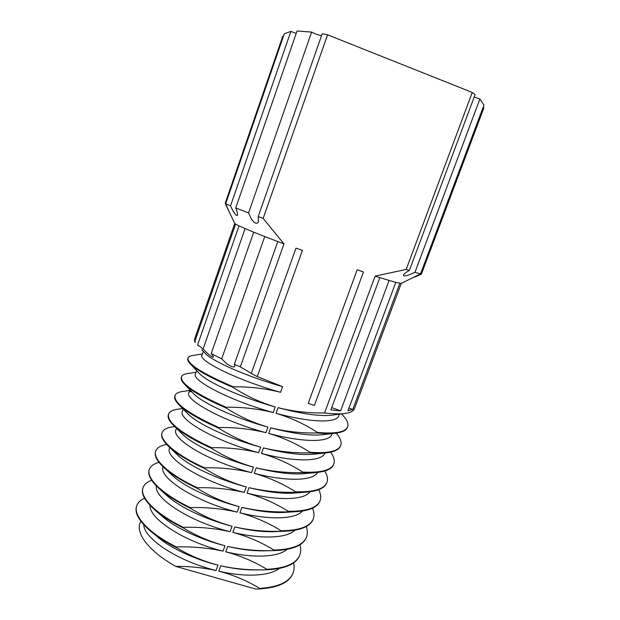 <?xml version="1.0" encoding="UTF-8"?>
<svg xmlns="http://www.w3.org/2000/svg" width="620" height="620" viewBox="0 0 620 620"><rect width="100%" height="100%" fill="white"/><g stroke="black" fill="none" stroke-linecap="round" stroke-linejoin="round"><path stroke-width="0.93" d="M399.854 283.332L352.772 409.479L347.983 410.704L395.785 282.402L401.171 283.394L420.515 273.955L483.933 105.136L479.903 98.991L414.943 272.32L420.515 273.955M352.772 409.479L348.967 408.068M389.065 280.496L340.628 410.851L330.886 409.882L379.835 277.636L395.785 282.402M340.628 410.851L331.739 407.588M234.755 223.401L194.409 339.659L194.758 341.705L235.592 224.122L238.995 225.889L197.602 344.898L203.12 348.897L245.078 228.586L253.72 232.174L211.203 353.578L221.72 358.817L264.748 236.546L283.96 243.9L263.151 218.411L327.562 34.805L472.262 92.45L406.17 269.46L409.332 270.514L475.091 94.635L472.262 92.45M221.72 358.817L226.222 363.336C230.911 366.707 233.794 367.714 234.848 366.35L234.313 364.382L240.328 366.831L283.96 243.9M203.12 348.897L205.925 351.842C209.932 355.756 212.397 357.507 213.327 357.089C213.435 356.508 212.722 355.338 211.203 353.578M194.758 341.705L195.533 342.55M308.21 403.372L357.174 269.778L363.444 271.994L314.418 405.371L308.21 403.372L314.418 405.371M240.328 366.831L251.294 373.411L295.996 248.155L302.413 250.426L257.269 376.58L282.604 386.64L280.558 392.282C265.228 388.438 249.449 386.617 233.236 386.803L233.035 387.376C246.249 395.978 260.322 402.496 275.257 406.929L273.226 412.548C257.912 408.766 242.164 406.999 225.982 407.232L225.781 407.797C238.979 416.307 253.037 422.739 267.956 427.103L265.933 432.69C250.651 428.978 234.926 427.265 218.775 427.544L218.573 428.102C231.764 436.519 245.799 442.866 260.695 447.167L258.687 452.716C243.42 449.074 227.726 447.415 211.606 447.733L211.404 448.291C224.579 456.607 238.607 462.884 253.479 467.108L251.48 472.626C236.236 469.053 220.573 467.441 204.484 467.805L204.282 468.364C217.442 476.586 231.446 482.779 246.295 486.94L244.311 492.427C229.09 488.917 213.458 487.359 197.4 487.762L197.199 488.32C210.343 496.457 224.331 502.564 239.157 506.656L237.189 512.112C221.991 508.664 206.383 507.168 190.356 507.61L190.162 508.16C203.29 516.204 217.256 522.234 232.066 526.256L230.097 531.681C214.931 528.302 199.346 526.853 183.35 527.341L183.156 527.884C196.276 535.843 210.226 541.795 225.006 545.755L223.053 551.149C207.909 547.832 192.355 546.429 176.39 546.956L176.196 547.499C189.294 555.365 203.228 561.247 217.992 565.138L216.047 570.501C202.934 567.625 189.48 566.254 175.685 566.386L255.518 589L259.555 588.923C278.233 587.683 289.377 582.467 292.989 573.275L293.175 572.779C294.275 569.664 294.415 566.37 293.593 562.906M251.294 373.411L257.269 376.58M483.011 107.585L483.887 107.88L421.437 274.071L415.09 277.001M414.943 272.32L409.053 274.869C405.302 276.218 403.418 276.288 403.411 275.071C404.248 273.653 406.224 272.133 409.332 270.514M406.17 269.46L375.1 276.109L379.835 277.636M474.199 97.03L479.903 98.991M327.562 34.805L322.199 33.759L258.214 216.566L258.447 221.952C256.851 224.479 254.44 223.386 251.208 218.659L248.574 212.924L311.604 32.07L315.665 34.03L321.509 35.735M311.604 32.07L297.05 31L235.732 207.971C237.142 211.281 237.731 213.745 237.491 215.365C236.212 215.907 234.337 213.691 231.872 208.708L230.539 205.894L290.85 31.411L296.205 33.434M375.1 276.109L324.547 412.966C308.822 413.222 293.314 411.463 278.024 407.689L275.993 413.308C290.904 417.74 304.699 424.103 317.37 432.411L317.161 432.962C301.467 433.264 285.983 431.559 270.715 427.854L268.692 433.434C283.588 437.798 297.368 444.083 310.023 452.298L309.822 452.848C294.151 453.189 278.69 451.538 263.454 447.904L261.438 453.453C276.311 457.746 290.075 463.954 302.715 472.076L302.513 472.618C286.874 472.998 271.444 471.409 256.231 467.837L254.231 473.347C269.08 477.571 282.821 483.701 295.453 491.738L295.252 492.28C279.643 492.699 264.236 491.156 249.046 487.653L247.054 493.132C261.888 497.286 275.613 503.339 288.23 511.283L288.037 511.825C272.451 512.29 257.075 510.795 241.901 507.354L239.924 512.81C254.735 516.894 268.445 522.869 281.054 530.728L280.852 531.263C265.298 531.766 249.953 530.325 234.802 526.946L232.833 532.371C247.62 536.385 261.315 542.283 273.908 550.056L273.714 550.591C258.191 551.134 242.87 549.746 227.742 546.429L225.788 551.823C240.552 555.776 254.223 561.596 266.809 569.284L266.615 569.811L260.082 569.889C246.783 570.005 233.662 568.641 220.72 565.796L218.775 571.159C233.515 575.05 247.179 580.793 259.749 588.396L259.555 588.923M258.214 216.566L263.151 218.411M235.732 207.971L248.574 212.924M230.539 205.894L225.68 203.771L284.309 33.767L290.85 31.411M225.68 203.771L229.423 212.234L225.161 203.368L282.867 36.007L283.464 36.231M277.783 241.567L234.313 364.382M253.72 232.174L264.748 236.546M238.995 225.889L245.078 228.586M234.779 223.44L235.592 224.122M317.161 432.962C324.524 433.667 330.569 433.752 335.288 433.233C342.248 432.427 346.324 430.45 347.502 427.296L347.696 426.777C348.665 423.77 347.185 420.112 343.263 415.811L341.604 413.912M317.37 432.411C335.389 434.062 345.495 432.186 347.696 426.777M309.822 452.848C316.13 453.321 321.478 453.336 325.864 452.902C334.219 452.019 339.117 449.686 340.558 445.889L340.752 445.369C341.86 441.967 340.334 437.89 336.164 433.132M310.023 452.298C328.127 453.577 338.373 451.267 340.752 445.369M302.513 472.618L316.123 472.541C326.058 471.626 331.901 468.898 333.653 464.372L333.847 463.861C334.963 460.513 333.87 456.622 330.576 452.189M302.715 472.076C320.904 472.975 331.281 470.239 333.847 463.861M295.252 492.28L306.063 492.148C317.789 491.226 324.694 488.103 326.787 482.763L326.98 482.259C328.089 478.95 327.337 475.207 324.717 471.037M295.453 491.738C313.728 492.272 324.237 489.118 326.98 482.259M288.037 511.825L295.694 511.702C309.419 510.826 317.51 507.276 319.959 501.061L320.145 500.549C321.261 497.286 320.772 493.667 318.672 489.699M288.23 511.283C306.59 511.461 317.223 507.889 320.145 500.549M280.852 531.263L284.983 531.185C300.933 530.418 310.326 526.442 313.162 519.258L313.348 518.754C314.464 515.522 314.177 512.011 312.503 508.206M281.054 530.728C299.491 530.55 310.256 526.55 313.348 518.754M273.714 550.591L273.885 550.591C292.299 550.018 303.141 545.608 306.404 537.354L306.59 536.858C307.698 533.665 307.59 530.24 306.249 526.566M273.908 550.056C292.431 549.521 303.32 545.12 306.59 536.858M266.615 569.811C285.216 568.92 296.236 564.099 299.677 555.365L299.863 554.861C300.971 551.715 300.995 548.359 299.94 544.794M266.809 569.284C285.409 568.393 296.422 563.588 299.863 554.861M259.749 588.396C278.426 587.163 289.563 581.955 293.175 572.779M218.775 571.159C245.35 577.437 269.716 576.089 279.279 568.439M225.788 551.823C253.44 558.45 278.264 557.225 287.106 549.351M232.833 532.371C261.609 539.377 286.866 538.292 294.856 530.208M239.924 512.81C269.855 520.219 295.531 519.296 302.529 511.004M247.054 493.132C278.202 500.976 304.273 500.232 310.108 491.738M254.231 473.347C286.665 481.663 313.1 481.104 317.579 472.401M261.438 453.453C295.244 462.272 322.012 461.916 324.911 453.003M268.692 433.434C302.87 442.51 329.584 442.726 331.871 434.279L332.126 433.605M275.993 413.308C310.217 422.546 336.745 423.468 338.784 415.687L339.334 414.207M220.72 565.796C232.151 568.47 242.877 569.842 252.906 569.904L253.929 569.904M227.742 546.429C240.831 549.537 252.836 551.01 263.74 550.847L264.709 550.823M234.802 526.946C249.504 530.488 262.64 532.061 274.211 531.673L275.117 531.635M241.901 507.354C258.183 511.329 272.335 513.011 284.355 512.414L285.216 512.353M249.046 487.653C266.879 492.063 281.937 493.869 294.221 493.078L295.043 493.009M256.231 467.837C275.606 472.688 291.478 474.641 303.839 473.68L304.614 473.61M263.454 447.904C284.34 453.212 300.933 455.328 313.209 454.243L313.898 454.166M270.715 427.854C293.028 433.613 310.217 435.914 322.284 434.767L322.927 434.69M278.024 407.689C301.708 413.912 319.424 416.431 331.181 415.245L331.785 415.168M324.547 412.966C332.917 413.935 339.566 414.129 344.495 413.54C350.207 412.827 353.532 411.184 354.477 408.611L401.256 283.356M202.415 353.942L192.657 355.539C190.022 355.934 188.48 356.763 188.031 358.035C187.054 363.816 202.12 373.403 233.236 386.803M188.031 358.035L187.852 358.554C187.364 359.879 188.193 361.662 190.332 363.901C196.726 370.279 210.955 378.099 233.035 387.376M196.021 372.271L187.519 373.604C184.101 374.1 182.102 375.178 181.505 376.836C180.265 383.362 195.091 393.499 225.982 407.232M181.505 376.836L181.327 377.355C180.683 379.084 181.784 381.416 184.62 384.338C191.433 391.081 205.15 398.9 225.781 407.797M191.224 391.212L190.1 391.173M189.681 390.422L182.606 391.483C178.304 392.088 175.778 393.437 175.018 395.537C173.515 402.806 188.108 413.478 218.775 427.544M191.727 391.739L189.542 391.654M175.018 395.537L174.832 396.048C174.018 398.249 175.437 401.202 179.095 404.914C186.233 411.889 199.392 419.616 218.573 428.102M182.637 408.518L177.917 409.185C172.631 409.897 169.516 411.548 168.562 414.137C166.803 422.143 181.156 433.341 211.606 447.733M168.562 414.137L168.384 414.648C167.361 417.384 169.159 421.05 173.778 425.638C181.141 432.698 193.688 440.254 211.404 448.291M174.701 426.552L173.453 426.715C167.082 427.521 163.316 429.489 162.138 432.636C159.022 439.836 175.359 454.623 204.484 467.805M162.138 432.636L161.959 433.147C160.72 436.496 162.967 440.952 168.694 446.516C176.165 453.53 188.031 460.815 204.282 468.364M166.641 444.455C160.596 445.555 156.961 447.749 155.752 451.042C152.411 458.878 168.454 474.339 197.4 487.762M155.752 451.042L155.574 451.554C154.085 455.591 156.852 460.931 163.874 467.565C171.337 474.385 182.443 481.298 197.199 488.32M158.983 462.388C153.76 463.799 150.567 466.116 149.397 469.348C145.847 477.818 161.595 493.946 190.356 507.61M149.397 469.348L149.219 469.859C147.459 474.695 150.838 481.004 159.356 488.8C166.664 495.271 176.933 501.727 190.162 508.16M151.652 480.322C147.072 481.965 144.212 484.383 143.073 487.56C139.306 496.651 154.775 513.445 183.35 527.341M143.073 487.56L142.902 488.064C140.841 493.807 144.948 501.2 155.202 510.252C162.192 516.212 171.508 522.094 183.156 527.884M144.576 498.232C140.492 500.053 137.896 502.541 136.787 505.68C132.812 515.383 147.986 532.828 176.39 546.956M136.787 505.68L136.609 506.176C134.245 512.972 139.198 521.56 151.482 531.937C157.976 537.238 166.207 542.423 176.196 547.499M150.055 505.424C148.816 518.126 183.04 541.353 223.053 551.149M156.48 486.096C153.597 497.713 188.643 521.404 230.097 531.681M163.052 466.798C158.325 477.183 194.168 501.286 237.189 512.112M169.787 447.57L169.539 448.151C164.308 457.545 200.679 481.267 244.311 492.427M176.661 428.498L175.956 429.776C171.004 438.325 207.778 461.272 251.48 472.626M183.179 409.068L182.404 411.293C177.739 418.996 214.923 441.153 258.687 452.716M189.891 389.825L188.883 392.716C184.512 399.559 222.107 420.918 265.933 432.69M196.61 370.574L195.401 374.038C191.324 380.013 229.33 400.567 273.226 412.548M205.034 353.137L205.336 353.47C211.823 360.848 246.419 376.518 282.604 386.64M203.337 351.3L201.95 355.26C198.175 360.367 236.6 380.099 280.558 392.282M161.921 516.049L162.75 516.762C174.987 527.535 200.213 539.563 225.006 545.755M166.493 495.21L167.237 495.876C179.118 506.788 205.638 519.56 232.066 526.256M171.36 474.54L172.035 475.168C183.442 486.034 211.188 499.457 239.157 506.656M176.483 454.011L177.095 454.592C187.922 465.256 216.845 479.252 246.295 486.94M181.838 433.62L182.381 434.155C192.518 444.447 222.603 458.932 253.479 467.108M187.38 413.339L187.868 413.835C197.222 423.6 228.447 438.511 260.695 447.167M193.107 393.173L193.541 393.623C202.012 402.713 234.368 417.965 267.956 427.103M198.997 373.108L199.369 373.511C206.879 381.796 240.366 397.304 275.257 406.929M198.299 345.65L197.602 344.898M175.685 566.386C147.839 550.746 134.3 531.867 140.895 521.335M143.77 524.776C143.972 538.423 177.367 561.154 216.047 570.501M157.72 537.075L158.635 537.827C171.105 548.289 194.936 559.472 217.992 565.138M260.082 569.889L252.906 569.904M273.885 550.591L263.74 550.847M284.983 531.185L274.211 531.673M295.694 511.702L284.355 512.414M306.063 492.148L294.221 493.078M316.123 472.541L303.839 473.68M325.864 452.902L313.209 454.243M335.288 433.233L322.284 434.767M344.495 413.54L331.181 415.245M169.539 448.151L169.756 447.539M175.956 429.776L176.468 428.304M162.75 516.762L155.202 510.252M167.237 495.876L159.356 488.8M172.035 475.168L163.874 467.565M177.095 454.592L168.694 446.516M182.381 434.155L173.778 425.638M187.868 413.835L179.095 404.914M193.541 393.623L184.62 384.338M199.369 373.511L190.332 363.901M201.849 349.688L205.352 353.485M234.802 223.495L229.09 211.629M158.635 537.827L151.482 531.937"/></g></svg>

